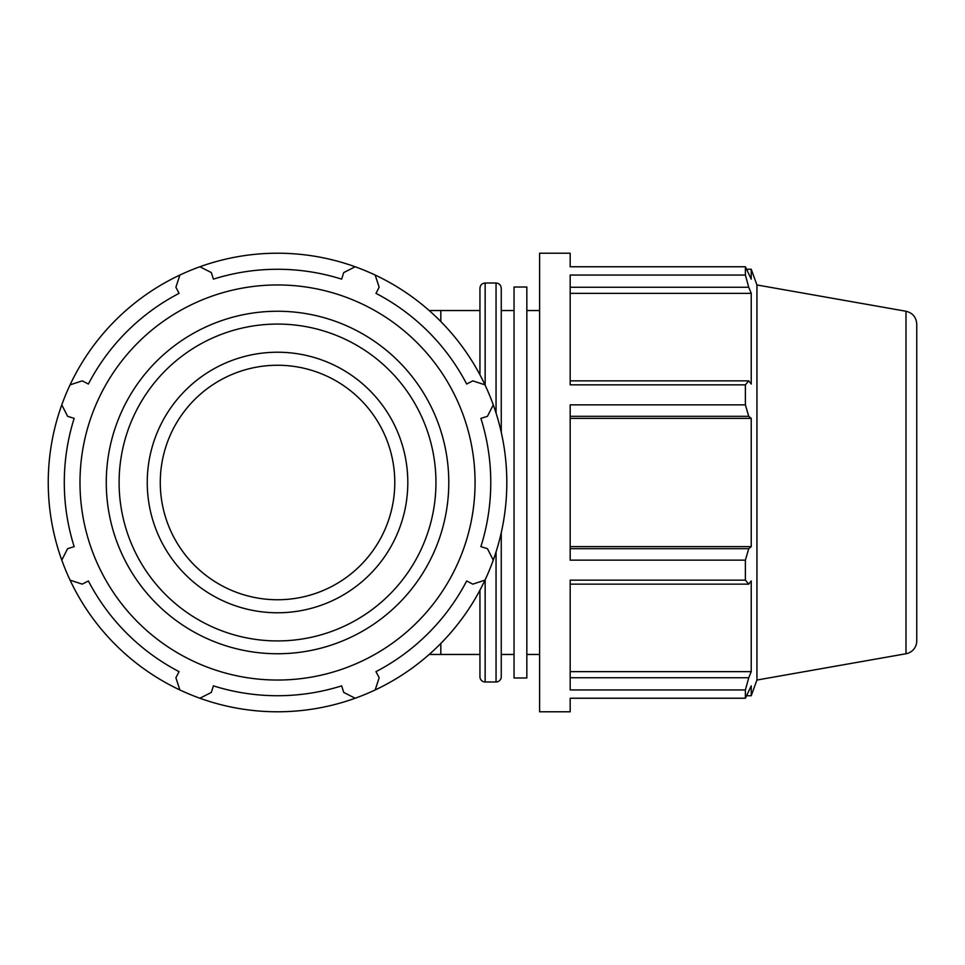 <?xml version="1.0" encoding="UTF-8"?>
<svg xmlns="http://www.w3.org/2000/svg" width="965" height="965" viewBox="0 0 965 965"><rect width="100%" height="100%" fill="white"/><g stroke="black" fill="none" stroke-linecap="round" stroke-linejoin="round"><path stroke-width="1.45" d="M199.888 698.238A229.284 229.284 0 0 0 355.168 698.238L343.721 692.424L341.646 685.862A213.241 213.241 0 0 1 213.41 685.862L211.335 692.424L199.888 698.238A229.284 229.284 0 0 1 179.876 689.951L175.895 677.744L179.068 671.64A213.241 213.241 0 0 1 88.382 580.966L82.278 584.139L70.083 580.158A229.284 229.284 0 0 0 179.876 689.951M375.18 689.951A229.284 229.284 0 0 0 484.973 580.158L472.778 584.139L466.674 580.966A213.241 213.241 0 0 1 375.988 671.64L379.161 677.744L375.18 689.951A229.284 229.284 0 0 1 355.168 698.238M61.784 560.134L67.598 548.687L74.16 546.624A213.241 213.241 0 0 1 74.16 418.376L67.598 416.313L61.784 404.866A229.284 229.284 0 0 0 70.083 580.158M70.083 384.842L82.278 380.861L88.382 384.034A213.241 213.241 0 0 1 179.068 293.36L175.895 287.256L179.876 275.049A229.284 229.284 0 0 0 61.784 404.866M493.272 560.134A229.284 229.284 0 0 0 493.272 404.866L487.458 416.313L480.896 418.376A213.241 213.241 0 0 1 480.896 546.624L487.458 548.687L493.272 560.134A229.284 229.284 0 0 1 484.973 580.158M199.888 266.762L211.335 272.576L213.41 279.138A213.241 213.241 0 0 1 341.646 279.138L343.721 272.576L355.168 266.762A229.284 229.284 0 0 0 179.876 275.049M375.18 275.049L379.161 287.256L375.988 293.36A213.241 213.241 0 0 1 466.674 384.034L472.778 380.861L484.973 384.842A229.284 229.284 0 0 0 355.168 266.762M570.182 584.139L748.731 584.139L745.39 580.158L570.182 580.158L570.182 689.951L745.39 689.951L748.731 677.744L570.182 677.744M905.99 311.249C912.673 312.925 916.255 317.195 916.75 324.071L916.75 640.929A13.028 13.028 0 0 1 905.99 653.751L905.99 311.249L756.946 284.965L756.946 680.036L751.228 695.741L751.228 685.862L745.39 698.238L570.182 698.238L570.182 711.784L539.604 711.784L539.604 253.216L570.182 253.216L570.182 266.762L745.39 266.762L751.228 279.138L751.228 269.259L746.838 269.259M570.182 416.313L748.731 416.313L745.39 404.866L570.182 404.866L570.182 560.134L745.39 560.134L748.731 548.687L570.182 548.687M570.182 287.256L748.731 287.256L745.39 275.049L570.182 275.049L570.182 384.842L745.39 384.842L748.731 380.861L570.182 380.861M570.182 293.36L751.228 293.36L751.228 384.034L748.731 380.861M748.731 287.256L751.228 293.36M570.182 418.376L751.228 418.376L751.228 546.624L748.731 548.687M748.731 416.313L751.228 418.376M570.182 546.624L751.228 546.624M748.731 584.139L751.228 580.966L751.228 671.64L748.731 677.744M570.182 671.64L751.228 671.64M479.943 590.194L479.943 676.767A5.211 5.211 0 0 0 485.154 681.978L485.154 579.772M485.154 385.228L485.154 283.022C481.993 283.324 480.256 285.061 479.943 288.233L479.943 374.806M277.534 599.748A117.248 117.248 0 0 1 160.274 482.5A117.248 117.248 0 0 1 277.534 365.253A117.248 117.248 0 0 1 394.781 482.5A117.248 117.248 0 0 1 277.534 599.748M493.272 404.866A229.284 229.284 0 0 0 484.973 384.842M79.986 482.5A197.535 197.535 0 0 0 376.302 653.57A197.535 197.535 0 0 0 376.302 311.43A197.535 197.535 0 0 0 79.986 482.5M147.247 482.5A130.275 130.275 0 0 0 277.534 612.775A130.275 130.275 0 0 0 407.809 482.5A130.275 130.275 0 0 0 277.534 352.225A130.275 130.275 0 0 0 147.247 482.5M745.39 560.134L745.39 580.158M745.39 689.951L745.39 698.238M745.39 266.762L745.39 275.049M745.39 384.842L745.39 404.866M501.257 432.32L501.257 288.233C500.944 285.061 499.207 283.324 496.046 283.022L496.046 413.056M501.257 532.68L501.257 676.767A5.211 5.211 0 0 1 496.046 681.978L496.046 551.944M514.043 482.5L514.043 677.985L526.83 677.985L526.83 287.015L514.043 287.015L514.043 482.5M440.812 643.474L440.812 654.463L429.184 654.463M429.184 310.537L440.812 310.537L440.812 321.526M119.105 482.5A158.429 158.429 0 0 1 277.534 324.071A158.429 158.429 0 0 1 435.951 482.5A158.429 158.429 0 0 1 277.534 640.929A158.429 158.429 0 0 1 119.105 482.5M277.534 653.751A171.251 171.251 0 0 0 448.785 482.5A171.251 171.251 0 0 0 277.534 311.249A171.251 171.251 0 0 0 106.271 482.5A171.251 171.251 0 0 0 277.534 653.751M440.812 654.463L479.943 654.463M440.812 310.537L479.943 310.537M756.946 284.965L751.228 269.259M485.154 681.978L496.046 681.978M485.154 283.022L496.046 283.022M746.838 695.741L751.228 695.741M905.99 653.751L756.946 680.036M526.83 654.463L539.604 654.463M526.83 310.537L539.604 310.537M501.257 654.463L514.043 654.463M501.257 310.537L514.043 310.537"/></g></svg>
